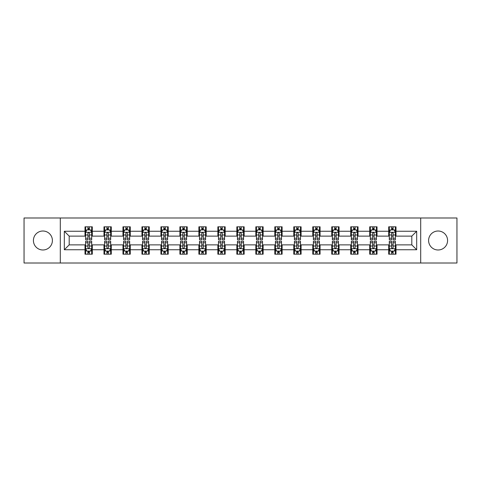 <?xml version="1.0" encoding="UTF-8"?>
<svg xmlns="http://www.w3.org/2000/svg" width="481" height="481" viewBox="0 0 481 481"><rect width="100%" height="100%" fill="white"/><g stroke="black" fill="none" stroke-linecap="round" stroke-linejoin="round"><path stroke-width="0.72" d="M438.089 231.012A9.488 9.488 0 0 0 428.601 240.5A9.488 9.488 0 0 0 438.089 249.988A9.488 9.488 0 0 0 447.583 240.5A9.488 9.488 0 0 0 438.089 231.012M42.911 231.012A9.488 9.488 0 0 0 33.417 240.5A9.488 9.488 0 0 0 42.911 249.988A9.488 9.488 0 0 0 52.399 240.5A9.488 9.488 0 0 0 42.911 231.012M420.695 263.011L456.95 263.011L456.95 217.989L420.695 217.989L420.695 263.011L60.305 263.011L60.305 217.989L24.05 217.989L24.05 263.011L60.305 263.011M420.695 217.989L60.305 217.989M395.995 231.253L395.995 226.81L388.696 226.81L388.696 231.253L377.014 231.253L377.014 226.81L369.715 226.81L369.715 231.253L358.032 231.253L358.032 226.81L350.733 226.81L350.733 231.253L339.051 231.253L339.051 226.81L331.752 226.81L331.752 231.253L320.069 231.253L320.069 226.81L312.77 226.81L312.77 231.253L301.094 231.253L301.094 226.81L293.789 226.81L293.789 231.253L282.113 231.253L282.113 226.81L274.813 226.81L274.813 231.253L263.131 231.253L263.131 226.81L255.832 226.81L255.832 231.253L244.15 231.253L244.15 226.81L236.85 226.81L236.85 231.253L225.168 231.253L225.168 226.81L217.869 226.81L217.869 231.253L206.187 231.253L206.187 226.81L198.887 226.81L198.887 231.253L187.211 231.253L187.211 226.81L179.906 226.81L179.906 231.253L168.23 231.253L168.23 226.81L160.931 226.81L160.931 231.253L149.248 231.253L149.248 226.81L141.949 226.81L141.949 231.253L130.267 231.253L130.267 226.81L122.968 226.81L122.968 231.253L111.285 231.253L111.285 226.81L103.986 226.81L103.986 231.253L92.304 231.253L92.304 226.81L85.005 226.81L85.005 231.253L64.322 231.253L64.322 249.747L69.192 244.877L85.005 244.877L85.005 254.19L92.304 254.19L92.304 244.877L103.986 244.877L103.986 254.19L111.285 254.19L111.285 244.877L122.968 244.877L122.968 254.19L130.267 254.19L130.267 244.877L141.949 244.877L141.949 254.19L149.248 254.19L149.248 244.877L160.931 244.877L160.931 254.19L168.23 254.19L168.23 244.877L179.906 244.877L179.906 254.19L187.211 254.19L187.211 244.877L198.887 244.877L198.887 254.19L206.187 254.19L206.187 244.877L217.869 244.877L217.869 254.19L225.168 254.19L225.168 244.877L236.85 244.877L236.85 254.19L244.15 254.19L244.15 244.877L255.832 244.877L255.832 254.19L263.131 254.19L263.131 244.877L274.813 244.877L274.813 254.19L282.113 254.19L282.113 244.877L293.789 244.877L293.789 254.19L301.094 254.19L301.094 244.877L312.77 244.877L312.77 254.19L320.069 254.19L320.069 244.877L331.752 244.877L331.752 254.19L339.051 254.19L339.051 244.877L350.733 244.877L350.733 254.19L358.032 254.19L358.032 244.877L369.715 244.877L369.715 254.19L377.014 254.19L377.014 244.877L388.696 244.877L388.696 254.19L395.995 254.19L395.995 244.877L411.808 244.877L411.808 236.123L395.995 236.123L395.995 231.253L416.678 231.253L416.678 249.747L395.995 249.747M388.696 249.747L377.014 249.747M369.715 249.747L358.032 249.747M350.733 249.747L339.051 249.747M331.752 249.747L320.069 249.747M312.77 249.747L301.094 249.747M293.789 249.747L282.113 249.747M274.813 249.747L263.131 249.747M255.832 249.747L244.15 249.747M236.85 249.747L225.168 249.747M217.869 249.747L206.187 249.747M198.887 249.747L187.211 249.747M179.906 249.747L168.23 249.747M160.931 249.747L149.248 249.747M141.949 249.747L130.267 249.747M122.968 249.747L111.285 249.747M103.986 249.747L92.304 249.747M85.005 249.747L64.322 249.747M388.696 231.253L388.696 236.123L377.014 236.123L377.014 231.253M369.715 231.253L369.715 236.123L358.032 236.123L358.032 231.253M350.733 231.253L350.733 236.123L339.051 236.123L339.051 231.253M331.752 231.253L331.752 236.123L320.069 236.123L320.069 231.253M312.77 231.253L312.77 236.123L301.094 236.123L301.094 231.253M293.789 231.253L293.789 236.123L282.113 236.123L282.113 231.253M274.813 231.253L274.813 236.123L263.131 236.123L263.131 231.253M255.832 231.253L255.832 236.123L244.15 236.123L244.15 231.253M236.85 231.253L236.85 236.123L225.168 236.123L225.168 231.253M217.869 231.253L217.869 236.123L206.187 236.123L206.187 231.253M198.887 231.253L198.887 236.123L187.211 236.123L187.211 231.253M179.906 231.253L179.906 236.123L168.23 236.123L168.23 231.253M160.931 231.253L160.931 236.123L149.248 236.123L149.248 231.253M141.949 231.253L141.949 236.123L130.267 236.123L130.267 231.253M122.968 231.253L122.968 236.123L111.285 236.123L111.285 231.253M103.986 231.253L103.986 236.123L92.304 236.123L92.304 231.253M85.005 231.253L85.005 236.123L69.192 236.123L64.322 231.253M69.192 236.123L69.192 244.877M416.678 249.747L411.808 244.877M411.808 236.123L416.678 231.253M85.005 229.852L85.612 229.852M87.927 229.852L89.388 229.852M91.697 229.852L92.304 229.852M85.005 235.997L85.612 235.997M87.927 235.997L89.388 235.997M91.697 235.997L92.304 235.997M85.005 245.003L85.612 245.003M87.927 245.003L89.388 245.003M91.697 245.003L92.304 245.003M85.005 251.148L85.612 251.148M87.927 251.148L89.388 251.148M91.697 251.148L92.304 251.148M103.986 245.003L104.593 245.003M106.908 245.003L108.369 245.003M110.678 245.003L111.285 245.003M103.986 251.148L104.593 251.148M106.908 251.148L108.369 251.148M110.678 251.148L111.285 251.148M103.986 229.852L104.593 229.852M106.908 229.852L108.369 229.852M110.678 229.852L111.285 229.852M103.986 235.997L104.593 235.997M106.908 235.997L108.369 235.997M110.678 235.997L111.285 235.997M122.968 245.003L123.575 245.003M125.89 245.003L127.345 245.003M129.66 245.003L130.267 245.003M122.968 251.148L123.575 251.148M125.89 251.148L127.345 251.148M129.66 251.148L130.267 251.148M122.968 229.852L123.575 229.852M125.89 229.852L127.345 229.852M129.66 229.852L130.267 229.852M122.968 235.997L123.575 235.997M125.89 235.997L127.345 235.997M129.66 235.997L130.267 235.997M141.949 245.003L142.556 245.003M144.865 245.003L146.326 245.003M148.641 245.003L149.248 245.003M141.949 251.148L142.556 251.148M144.865 251.148L146.326 251.148M148.641 251.148L149.248 251.148M141.949 229.852L142.556 229.852M144.865 229.852L146.326 229.852M148.641 229.852L149.248 229.852M141.949 235.997L142.556 235.997M144.865 235.997L146.326 235.997M148.641 235.997L149.248 235.997M160.931 245.003L161.538 245.003M163.847 245.003L165.308 245.003M167.622 245.003L168.23 245.003M160.931 251.148L161.538 251.148M163.847 251.148L165.308 251.148M167.622 251.148L168.23 251.148M160.931 229.852L161.538 229.852M163.847 229.852L165.308 229.852M167.622 229.852L168.23 229.852M160.931 235.997L161.538 235.997M163.847 235.997L165.308 235.997M167.622 235.997L168.23 235.997M179.906 245.003L180.519 245.003M182.828 245.003L184.289 245.003M186.598 245.003L187.211 245.003M179.906 251.148L180.519 251.148M182.828 251.148L184.289 251.148M186.598 251.148L187.211 251.148M179.906 229.852L180.519 229.852M182.828 229.852L184.289 229.852M186.598 229.852L187.211 229.852M179.906 235.997L180.519 235.997M182.828 235.997L184.289 235.997M186.598 235.997L187.211 235.997M198.887 245.003L199.495 245.003M201.81 245.003L203.271 245.003M205.579 245.003L206.187 245.003M198.887 251.148L199.495 251.148M201.81 251.148L203.271 251.148M205.579 251.148L206.187 251.148M198.887 229.852L199.495 229.852M201.81 229.852L203.271 229.852M205.579 229.852L206.187 229.852M198.887 235.997L199.495 235.997M201.81 235.997L203.271 235.997M205.579 235.997L206.187 235.997M217.869 245.003L218.476 245.003M220.791 245.003L222.252 245.003M224.561 245.003L225.168 245.003M217.869 251.148L218.476 251.148M220.791 251.148L222.252 251.148M224.561 251.148L225.168 251.148M217.869 229.852L218.476 229.852M220.791 229.852L222.252 229.852M224.561 229.852L225.168 229.852M217.869 235.997L218.476 235.997M220.791 235.997L222.252 235.997M224.561 235.997L225.168 235.997M236.85 245.003L237.458 245.003M239.772 245.003L241.228 245.003M243.542 245.003L244.15 245.003M236.85 251.148L237.458 251.148M239.772 251.148L241.228 251.148M243.542 251.148L244.15 251.148M236.85 229.852L237.458 229.852M239.772 229.852L241.228 229.852M243.542 229.852L244.15 229.852M236.85 235.997L237.458 235.997M239.772 235.997L241.228 235.997M243.542 235.997L244.15 235.997M255.832 245.003L256.439 245.003M258.748 245.003L260.209 245.003M262.524 245.003L263.131 245.003M255.832 251.148L256.439 251.148M258.748 251.148L260.209 251.148M262.524 251.148L263.131 251.148M255.832 229.852L256.439 229.852M258.748 229.852L260.209 229.852M262.524 229.852L263.131 229.852M255.832 235.997L256.439 235.997M258.748 235.997L260.209 235.997M262.524 235.997L263.131 235.997M274.813 245.003L275.421 245.003M277.729 245.003L279.19 245.003M281.505 245.003L282.113 245.003M274.813 251.148L275.421 251.148M277.729 251.148L279.19 251.148M281.505 251.148L282.113 251.148M274.813 229.852L275.421 229.852M277.729 229.852L279.19 229.852M281.505 229.852L282.113 229.852M274.813 235.997L275.421 235.997M277.729 235.997L279.19 235.997M281.505 235.997L282.113 235.997M293.789 245.003L294.402 245.003M296.711 245.003L298.172 245.003M300.481 245.003L301.094 245.003M293.789 251.148L294.402 251.148M296.711 251.148L298.172 251.148M300.481 251.148L301.094 251.148M293.789 229.852L294.402 229.852M296.711 229.852L298.172 229.852M300.481 229.852L301.094 229.852M293.789 235.997L294.402 235.997M296.711 235.997L298.172 235.997M300.481 235.997L301.094 235.997M312.77 245.003L313.378 245.003M315.692 245.003L317.153 245.003M319.462 245.003L320.069 245.003M312.77 251.148L313.378 251.148M315.692 251.148L317.153 251.148M319.462 251.148L320.069 251.148M312.77 229.852L313.378 229.852M315.692 229.852L317.153 229.852M319.462 229.852L320.069 229.852M312.77 235.997L313.378 235.997M315.692 235.997L317.153 235.997M319.462 235.997L320.069 235.997M331.752 245.003L332.359 245.003M334.674 245.003L336.135 245.003M338.444 245.003L339.051 245.003M331.752 251.148L332.359 251.148M334.674 251.148L336.135 251.148M338.444 251.148L339.051 251.148M331.752 229.852L332.359 229.852M334.674 229.852L336.135 229.852M338.444 229.852L339.051 229.852M331.752 235.997L332.359 235.997M334.674 235.997L336.135 235.997M338.444 235.997L339.051 235.997M350.733 245.003L351.34 245.003M353.655 245.003L355.11 245.003M357.425 245.003L358.032 245.003M350.733 251.148L351.34 251.148M353.655 251.148L355.11 251.148M357.425 251.148L358.032 251.148M350.733 229.852L351.34 229.852M353.655 229.852L355.11 229.852M357.425 229.852L358.032 229.852M350.733 235.997L351.34 235.997M353.655 235.997L355.11 235.997M357.425 235.997L358.032 235.997M369.715 245.003L370.322 245.003M372.631 245.003L374.092 245.003M376.407 245.003L377.014 245.003M369.715 251.148L370.322 251.148M372.631 251.148L374.092 251.148M376.407 251.148L377.014 251.148M369.715 229.852L370.322 229.852M372.631 229.852L374.092 229.852M376.407 229.852L377.014 229.852M369.715 235.997L370.322 235.997M372.631 235.997L374.092 235.997M376.407 235.997L377.014 235.997M388.696 245.003L389.303 245.003M391.612 245.003L393.073 245.003M395.388 245.003L395.995 245.003M388.696 251.148L389.303 251.148M391.612 251.148L393.073 251.148M395.388 251.148L395.995 251.148M388.696 229.852L389.303 229.852M391.612 229.852L393.073 229.852M395.388 229.852L395.995 229.852M388.696 235.997L389.303 235.997M391.612 235.997L393.073 235.997M395.388 235.997L395.995 235.997M89.388 228.397L87.927 228.397M91.697 238.245L89.388 238.245L89.388 239.772L91.697 239.772L91.697 232.347L90.482 229.912L86.833 229.912L85.612 232.347L85.612 239.772L87.927 239.772L87.927 238.245L85.612 238.245M85.612 232.347L85.612 226.81M91.697 232.347L91.697 226.81M87.927 229.912L87.927 226.81M89.388 226.81L89.388 229.912M89.388 238.245L89.388 233.261C88.901 232.323 88.414 232.323 87.927 233.261L87.927 238.245M87.927 252.603L89.388 252.603M85.612 242.755L87.927 242.755L87.927 241.228L85.612 241.228L85.612 248.653L86.833 251.088L90.482 251.088L91.697 248.653L91.697 241.228L89.388 241.228L89.388 242.755L91.697 242.755M91.697 248.653L91.697 254.19M85.612 248.653L85.612 254.19M89.388 251.088L89.388 254.19M87.927 254.19L87.927 251.088M87.927 242.755L87.927 247.739C88.414 248.677 88.901 248.677 89.388 247.739L89.388 242.755M108.369 228.397L106.908 228.397M110.678 238.245L108.369 238.245L108.369 239.772L110.678 239.772L110.678 232.347L109.464 229.912L105.814 229.912L104.593 232.347L104.593 239.772L106.908 239.772L106.908 238.245L104.593 238.245M104.593 232.347L104.593 226.81M110.678 232.347L110.678 226.81M106.908 229.912L106.908 226.81M108.369 226.81L108.369 229.912M108.369 238.245L108.369 233.261C107.882 232.323 107.395 232.323 106.908 233.261L106.908 238.245M127.345 228.397L125.89 228.397M129.66 238.245L127.345 238.245L127.345 239.772L129.66 239.772L129.66 232.347L128.445 229.912L124.789 229.912L123.575 232.347L123.575 239.772L125.89 239.772L125.89 238.245L123.575 238.245M123.575 232.347L123.575 226.81M129.66 232.347L129.66 226.81M125.89 229.912L125.89 226.81M127.345 226.81L127.345 229.912M127.345 238.245L127.345 233.261C126.864 232.323 126.377 232.323 125.89 233.261L125.89 238.245M106.908 252.603L108.369 252.603M104.593 242.755L106.908 242.755L106.908 241.228L104.593 241.228L104.593 248.653L105.814 251.088L109.464 251.088L110.678 248.653L110.678 241.228L108.369 241.228L108.369 242.755L110.678 242.755M110.678 248.653L110.678 254.19M104.593 248.653L104.593 254.19M108.369 251.088L108.369 254.19M106.908 254.19L106.908 251.088M106.908 242.755L106.908 247.739C107.395 248.677 107.882 248.677 108.369 247.739L108.369 242.755M125.89 252.603L127.345 252.603M123.575 242.755L125.89 242.755L125.89 241.228L123.575 241.228L123.575 248.653L124.789 251.088L128.445 251.088L129.66 248.653L129.66 241.228L127.345 241.228L127.345 242.755L129.66 242.755M129.66 248.653L129.66 254.19M123.575 248.653L123.575 254.19M127.345 251.088L127.345 254.19M125.89 254.19L125.89 251.088M125.89 242.755L125.89 247.739C126.371 248.677 126.858 248.677 127.345 247.739L127.345 242.755M146.326 228.397L144.865 228.397M148.641 238.245L146.326 238.245L146.326 239.772L148.641 239.772L148.641 232.347L147.42 229.912L143.771 229.912L142.556 232.347L142.556 239.772L144.865 239.772L144.865 238.245L142.556 238.245M142.556 232.347L142.556 226.81M148.641 232.347L148.641 226.81M144.865 229.912L144.865 226.81M146.326 226.81L146.326 229.912M146.326 238.245L146.326 233.261C145.839 232.323 145.352 232.323 144.865 233.261L144.865 238.245M165.308 228.397L163.847 228.397M167.622 238.245L165.308 238.245L165.308 239.772L167.622 239.772L167.622 232.347L166.402 229.912L162.752 229.912L161.538 232.347L161.538 239.772L163.847 239.772L163.847 238.245L161.538 238.245M161.538 232.347L161.538 226.81M167.622 232.347L167.622 226.81M163.847 229.912L163.847 226.81M165.308 226.81L165.308 229.912M165.308 238.245L165.308 233.261C164.821 232.323 164.334 232.323 163.847 233.261L163.847 238.245M184.289 228.397L182.828 228.397M186.598 238.245L184.289 238.245L184.289 239.772L186.598 239.772L186.598 232.347L185.383 229.912L181.734 229.912L180.519 232.347L180.519 239.772L182.828 239.772L182.828 238.245L180.519 238.245M180.519 232.347L180.519 226.81M186.598 232.347L186.598 226.81M182.828 229.912L182.828 226.81M184.289 226.81L184.289 229.912M184.289 238.245L184.289 233.261C183.802 232.323 183.315 232.323 182.828 233.261L182.828 238.245M144.865 252.603L146.326 252.603M142.556 242.755L144.865 242.755L144.865 241.228L142.556 241.228L142.556 248.653L143.771 251.088L147.42 251.088L148.641 248.653L148.641 241.228L146.326 241.228L146.326 242.755L148.641 242.755M148.641 248.653L148.641 254.19M142.556 248.653L142.556 254.19M146.326 251.088L146.326 254.19M144.865 254.19L144.865 251.088M144.865 242.755L144.865 247.739C145.352 248.677 145.839 248.677 146.326 247.739L146.326 242.755M163.847 252.603L165.308 252.603M161.538 242.755L163.847 242.755L163.847 241.228L161.538 241.228L161.538 248.653L162.752 251.088L166.402 251.088L167.622 248.653L167.622 241.228L165.308 241.228L165.308 242.755L167.622 242.755M167.622 248.653L167.622 254.19M161.538 248.653L161.538 254.19M165.308 251.088L165.308 254.19M163.847 254.19L163.847 251.088M163.847 242.755L163.847 247.739C164.334 248.677 164.821 248.677 165.308 247.739L165.308 242.755M182.828 252.603L184.289 252.603M180.519 242.755L182.828 242.755L182.828 241.228L180.519 241.228L180.519 248.653L181.734 251.088L185.383 251.088L186.598 248.653L186.598 241.228L184.289 241.228L184.289 242.755L186.598 242.755M186.598 248.653L186.598 254.19M180.519 248.653L180.519 254.19M184.289 251.088L184.289 254.19M182.828 254.19L182.828 251.088M182.828 242.755L182.828 247.739C183.315 248.677 183.802 248.677 184.289 247.739L184.289 242.755M201.81 252.603L203.271 252.603M199.495 242.755L201.81 242.755L201.81 241.228L199.495 241.228L199.495 248.653L200.715 251.088L204.365 251.088L205.579 248.653L205.579 241.228L203.271 241.228L203.271 242.755L205.579 242.755M205.579 248.653L205.579 254.19M199.495 248.653L199.495 254.19M203.271 251.088L203.271 254.19M201.81 254.19L201.81 251.088M201.81 242.755L201.81 247.739C202.297 248.677 202.784 248.677 203.271 247.739L203.271 242.755M220.791 252.603L222.252 252.603M218.476 242.755L220.791 242.755L220.791 241.228L218.476 241.228L218.476 248.653L219.697 251.088L223.346 251.088L224.561 248.653L224.561 241.228L222.252 241.228L222.252 242.755L224.561 242.755M224.561 248.653L224.561 254.19M218.476 248.653L218.476 254.19M222.252 251.088L222.252 254.19M220.791 254.19L220.791 251.088M220.791 242.755L220.791 247.739C221.278 248.677 221.765 248.677 222.252 247.739L222.252 242.755M239.772 252.603L241.228 252.603M237.458 242.755L239.772 242.755L239.772 241.228L237.458 241.228L237.458 248.653L238.672 251.088L242.328 251.088L243.542 248.653L243.542 241.228L241.228 241.228L241.228 242.755L243.542 242.755M243.542 248.653L243.542 254.19M237.458 248.653L237.458 254.19M241.228 251.088L241.228 254.19M239.772 254.19L239.772 251.088M239.772 242.755L239.772 247.739C240.253 248.677 240.74 248.677 241.228 247.739L241.228 242.755M258.748 252.603L260.209 252.603M256.439 242.755L258.748 242.755L258.748 241.228L256.439 241.228L256.439 248.653L257.654 251.088L261.303 251.088L262.524 248.653L262.524 241.228L260.209 241.228L260.209 242.755L262.524 242.755M262.524 248.653L262.524 254.19M256.439 248.653L256.439 254.19M260.209 251.088L260.209 254.19M258.748 254.19L258.748 251.088M258.748 242.755L258.748 247.739C259.235 248.677 259.722 248.677 260.209 247.739L260.209 242.755M277.729 252.603L279.19 252.603M275.421 242.755L277.729 242.755L277.729 241.228L275.421 241.228L275.421 248.653L276.635 251.088L280.285 251.088L281.505 248.653L281.505 241.228L279.19 241.228L279.19 242.755L281.505 242.755M281.505 248.653L281.505 254.19M275.421 248.653L275.421 254.19M279.19 251.088L279.19 254.19M277.729 254.19L277.729 251.088M277.729 242.755L277.729 247.739C278.216 248.677 278.703 248.677 279.19 247.739L279.19 242.755M296.711 252.603L298.172 252.603M294.402 242.755L296.711 242.755L296.711 241.228L294.402 241.228L294.402 248.653L295.617 251.088L299.266 251.088L300.481 248.653L300.481 241.228L298.172 241.228L298.172 242.755L300.481 242.755M300.481 248.653L300.481 254.19M294.402 248.653L294.402 254.19M298.172 251.088L298.172 254.19M296.711 254.19L296.711 251.088M296.711 242.755L296.711 247.739C297.198 248.677 297.685 248.677 298.172 247.739L298.172 242.755M315.692 252.603L317.153 252.603M313.378 242.755L315.692 242.755L315.692 241.228L313.378 241.228L313.378 248.653L314.598 251.088L318.248 251.088L319.462 248.653L319.462 241.228L317.153 241.228L317.153 242.755L319.462 242.755M319.462 248.653L319.462 254.19M313.378 248.653L313.378 254.19M317.153 251.088L317.153 254.19M315.692 254.19L315.692 251.088M315.692 242.755L315.692 247.739C316.179 248.677 316.666 248.677 317.153 247.739L317.153 242.755M334.674 252.603L336.135 252.603M332.359 242.755L334.674 242.755L334.674 241.228L332.359 241.228L332.359 248.653L333.58 251.088L337.229 251.088L338.444 248.653L338.444 241.228L336.135 241.228L336.135 242.755L338.444 242.755M338.444 248.653L338.444 254.19M332.359 248.653L332.359 254.19M336.135 251.088L336.135 254.19M334.674 254.19L334.674 251.088M334.674 242.755L334.674 247.739C335.161 248.677 335.648 248.677 336.135 247.739L336.135 242.755M353.655 252.603L355.11 252.603M351.34 242.755L353.655 242.755L353.655 241.228L351.34 241.228L351.34 248.653L352.555 251.088L356.211 251.088L357.425 248.653L357.425 241.228L355.11 241.228L355.11 242.755L357.425 242.755M357.425 248.653L357.425 254.19M351.34 248.653L351.34 254.19M355.11 251.088L355.11 254.19M353.655 254.19L353.655 251.088M353.655 242.755L353.655 247.739C354.136 248.677 354.623 248.677 355.11 247.739L355.11 242.755M203.271 228.397L201.81 228.397M205.579 238.245L203.271 238.245L203.271 239.772L205.579 239.772L205.579 232.347L204.365 229.912L200.715 229.912L199.495 232.347L199.495 239.772L201.81 239.772L201.81 238.245L199.495 238.245M199.495 232.347L199.495 226.81M205.579 232.347L205.579 226.81M201.81 229.912L201.81 226.81M203.271 226.81L203.271 229.912M203.271 238.245L203.271 233.261C202.784 232.323 202.297 232.323 201.81 233.261L201.81 238.245M222.252 228.397L220.791 228.397M224.561 238.245L222.252 238.245L222.252 239.772L224.561 239.772L224.561 232.347L223.346 229.912L219.697 229.912L218.476 232.347L218.476 239.772L220.791 239.772L220.791 238.245L218.476 238.245M218.476 232.347L218.476 226.81M224.561 232.347L224.561 226.81M220.791 229.912L220.791 226.81M222.252 226.81L222.252 229.912M222.252 238.245L222.252 233.261C221.765 232.323 221.278 232.323 220.791 233.261L220.791 238.245M241.228 228.397L239.772 228.397M243.542 238.245L241.228 238.245L241.228 239.772L243.542 239.772L243.542 232.347L242.328 229.912L238.672 229.912L237.458 232.347L237.458 239.772L239.772 239.772L239.772 238.245L237.458 238.245M237.458 232.347L237.458 226.81M243.542 232.347L243.542 226.81M239.772 229.912L239.772 226.81M241.228 226.81L241.228 229.912M241.228 238.245L241.228 233.261C240.747 232.323 240.26 232.323 239.772 233.261L239.772 238.245M260.209 228.397L258.748 228.397M262.524 238.245L260.209 238.245L260.209 239.772L262.524 239.772L262.524 232.347L261.303 229.912L257.654 229.912L256.439 232.347L256.439 239.772L258.748 239.772L258.748 238.245L256.439 238.245M256.439 232.347L256.439 226.81M262.524 232.347L262.524 226.81M258.748 229.912L258.748 226.81M260.209 226.81L260.209 229.912M260.209 238.245L260.209 233.261C259.722 232.323 259.235 232.323 258.748 233.261L258.748 238.245M279.19 228.397L277.729 228.397M281.505 238.245L279.19 238.245L279.19 239.772L281.505 239.772L281.505 232.347L280.285 229.912L276.635 229.912L275.421 232.347L275.421 239.772L277.729 239.772L277.729 238.245L275.421 238.245M275.421 232.347L275.421 226.81M281.505 232.347L281.505 226.81M277.729 229.912L277.729 226.81M279.19 226.81L279.19 229.912M279.19 238.245L279.19 233.261C278.703 232.323 278.216 232.323 277.729 233.261L277.729 238.245M298.172 228.397L296.711 228.397M300.481 238.245L298.172 238.245L298.172 239.772L300.481 239.772L300.481 232.347L299.266 229.912L295.617 229.912L294.402 232.347L294.402 239.772L296.711 239.772L296.711 238.245L294.402 238.245M294.402 232.347L294.402 226.81M300.481 232.347L300.481 226.81M296.711 229.912L296.711 226.81M298.172 226.81L298.172 229.912M298.172 238.245L298.172 233.261C297.685 232.323 297.198 232.323 296.711 233.261L296.711 238.245M317.153 228.397L315.692 228.397M319.462 238.245L317.153 238.245L317.153 239.772L319.462 239.772L319.462 232.347L318.248 229.912L314.598 229.912L313.378 232.347L313.378 239.772L315.692 239.772L315.692 238.245L313.378 238.245M313.378 232.347L313.378 226.81M319.462 232.347L319.462 226.81M315.692 229.912L315.692 226.81M317.153 226.81L317.153 229.912M317.153 238.245L317.153 233.261C316.666 232.323 316.179 232.323 315.692 233.261L315.692 238.245M336.135 228.397L334.674 228.397M338.444 238.245L336.135 238.245L336.135 239.772L338.444 239.772L338.444 232.347L337.229 229.912L333.58 229.912L332.359 232.347L332.359 239.772L334.674 239.772L334.674 238.245L332.359 238.245M332.359 232.347L332.359 226.81M338.444 232.347L338.444 226.81M334.674 229.912L334.674 226.81M336.135 226.81L336.135 229.912M336.135 238.245L336.135 233.261C335.648 232.323 335.161 232.323 334.674 233.261L334.674 238.245M355.11 228.397L353.655 228.397M357.425 238.245L355.11 238.245L355.11 239.772L357.425 239.772L357.425 232.347L356.211 229.912L352.555 229.912L351.34 232.347L351.34 239.772L353.655 239.772L353.655 238.245L351.34 238.245M351.34 232.347L351.34 226.81M357.425 232.347L357.425 226.81M353.655 229.912L353.655 226.81M355.11 226.81L355.11 229.912M355.11 238.245L355.11 233.261C354.629 232.323 354.142 232.323 353.655 233.261L353.655 238.245M374.092 228.397L372.631 228.397M376.407 238.245L374.092 238.245L374.092 239.772L376.407 239.772L376.407 232.347L375.186 229.912L371.536 229.912L370.322 232.347L370.322 239.772L372.631 239.772L372.631 238.245L370.322 238.245M370.322 232.347L370.322 226.81M376.407 232.347L376.407 226.81M372.631 229.912L372.631 226.81M374.092 226.81L374.092 229.912M374.092 238.245L374.092 233.261C373.605 232.323 373.118 232.323 372.631 233.261L372.631 238.245M372.631 252.603L374.092 252.603M370.322 242.755L372.631 242.755L372.631 241.228L370.322 241.228L370.322 248.653L371.536 251.088L375.186 251.088L376.407 248.653L376.407 241.228L374.092 241.228L374.092 242.755L376.407 242.755M376.407 248.653L376.407 254.19M370.322 248.653L370.322 254.19M374.092 251.088L374.092 254.19M372.631 254.19L372.631 251.088M372.631 242.755L372.631 247.739C373.118 248.677 373.605 248.677 374.092 247.739L374.092 242.755M393.073 228.397L391.612 228.397M395.388 238.245L393.073 238.245L393.073 239.772L395.388 239.772L395.388 232.347L394.167 229.912L390.518 229.912L389.303 232.347L389.303 239.772L391.612 239.772L391.612 238.245L389.303 238.245M389.303 232.347L389.303 226.81M395.388 232.347L395.388 226.81M391.612 229.912L391.612 226.81M393.073 226.81L393.073 229.912M393.073 238.245L393.073 233.261C392.586 232.323 392.099 232.323 391.612 233.261L391.612 238.245M391.612 252.603L393.073 252.603M389.303 242.755L391.612 242.755L391.612 241.228L389.303 241.228L389.303 248.653L390.518 251.088L394.167 251.088L395.388 248.653L395.388 241.228L393.073 241.228L393.073 242.755L395.388 242.755M395.388 248.653L395.388 254.19M389.303 248.653L389.303 254.19M393.073 251.088L393.073 254.19M391.612 254.19L391.612 251.088M391.612 242.755L391.612 247.739C392.099 248.677 392.586 248.677 393.073 247.739L393.073 242.755M91.667 232.287L85.648 232.287M85.612 230.062L86.76 230.062M90.554 230.062L91.697 230.062M87.927 234.981L85.612 234.981M91.697 234.981L89.388 234.981M89.388 229.166L87.927 229.166M85.648 248.713L91.667 248.713M91.697 250.938L90.554 250.938M86.76 250.938L85.612 250.938M89.388 246.019L91.697 246.019M85.612 246.019L87.927 246.019M87.927 251.834L89.388 251.834M110.648 232.287L104.624 232.287M104.593 230.062L105.742 230.062M109.536 230.062L110.678 230.062M106.908 234.981L104.593 234.981M110.678 234.981L108.369 234.981M108.369 229.166L106.908 229.166M129.629 232.287L123.605 232.287M123.575 230.062L124.717 230.062M128.517 230.062L129.66 230.062M125.89 234.981L123.575 234.981M129.66 234.981L127.345 234.981M127.345 229.166L125.89 229.166M104.624 248.713L110.648 248.713M110.678 250.938L109.536 250.938M105.742 250.938L104.593 250.938M108.369 246.019L110.678 246.019M104.593 246.019L106.908 246.019M106.908 251.834L108.369 251.834M123.605 248.713L129.629 248.713M129.66 250.938L128.517 250.938M124.717 250.938L123.575 250.938M127.345 246.019L129.66 246.019M123.575 246.019L125.89 246.019M125.89 251.834L127.345 251.834M148.611 232.287L142.586 232.287M142.556 230.062L143.699 230.062M147.499 230.062L148.641 230.062M144.865 234.981L142.556 234.981M148.641 234.981L146.326 234.981M146.326 229.166L144.865 229.166M167.592 232.287L161.568 232.287M161.538 230.062L162.68 230.062M166.474 230.062L167.622 230.062M163.847 234.981L161.538 234.981M167.622 234.981L165.308 234.981M165.308 229.166L163.847 229.166M186.568 232.287L180.549 232.287M180.519 230.062L181.662 230.062M185.456 230.062L186.598 230.062M182.828 234.981L180.519 234.981M186.598 234.981L184.289 234.981M184.289 229.166L182.828 229.166M142.586 248.713L148.611 248.713M148.641 250.938L147.499 250.938M143.699 250.938L142.556 250.938M146.326 246.019L148.641 246.019M142.556 246.019L144.865 246.019M144.865 251.834L146.326 251.834M161.568 248.713L167.592 248.713M167.622 250.938L166.474 250.938M162.68 250.938L161.538 250.938M165.308 246.019L167.622 246.019M161.538 246.019L163.847 246.019M163.847 251.834L165.308 251.834M180.549 248.713L186.568 248.713M186.598 250.938L185.456 250.938M181.662 250.938L180.519 250.938M184.289 246.019L186.598 246.019M180.519 246.019L182.828 246.019M182.828 251.834L184.289 251.834M199.525 248.713L205.549 248.713M205.579 250.938L204.437 250.938M200.643 250.938L199.495 250.938M203.271 246.019L205.579 246.019M199.495 246.019L201.81 246.019M201.81 251.834L203.271 251.834M218.506 248.713L224.531 248.713M224.561 250.938L223.418 250.938M219.619 250.938L218.476 250.938M222.252 246.019L224.561 246.019M218.476 246.019L220.791 246.019M220.791 251.834L222.252 251.834M237.488 248.713L243.512 248.713M243.542 250.938L242.4 250.938M238.6 250.938L237.458 250.938M241.228 246.019L243.542 246.019M237.458 246.019L239.772 246.019M239.772 251.834L241.228 251.834M256.469 248.713L262.494 248.713M262.524 250.938L261.381 250.938M257.582 250.938L256.439 250.938M260.209 246.019L262.524 246.019M256.439 246.019L258.748 246.019M258.748 251.834L260.209 251.834M275.451 248.713L281.475 248.713M281.505 250.938L280.357 250.938M276.563 250.938L275.421 250.938M279.19 246.019L281.505 246.019M275.421 246.019L277.729 246.019M277.729 251.834L279.19 251.834M294.432 248.713L300.451 248.713M300.481 250.938L299.338 250.938M295.544 250.938L294.402 250.938M298.172 246.019L300.481 246.019M294.402 246.019L296.711 246.019M296.711 251.834L298.172 251.834M313.408 248.713L319.432 248.713M319.462 250.938L318.32 250.938M314.526 250.938L313.378 250.938M317.153 246.019L319.462 246.019M313.378 246.019L315.692 246.019M315.692 251.834L317.153 251.834M332.389 248.713L338.414 248.713M338.444 250.938L337.301 250.938M333.501 250.938L332.359 250.938M336.135 246.019L338.444 246.019M332.359 246.019L334.674 246.019M334.674 251.834L336.135 251.834M351.37 248.713L357.395 248.713M357.425 250.938L356.283 250.938M352.483 250.938L351.34 250.938M355.11 246.019L357.425 246.019M351.34 246.019L353.655 246.019M353.655 251.834L355.11 251.834M205.549 232.287L199.525 232.287M199.495 230.062L200.643 230.062M204.437 230.062L205.579 230.062M201.81 234.981L199.495 234.981M205.579 234.981L203.271 234.981M203.271 229.166L201.81 229.166M224.531 232.287L218.506 232.287M218.476 230.062L219.619 230.062M223.418 230.062L224.561 230.062M220.791 234.981L218.476 234.981M224.561 234.981L222.252 234.981M222.252 229.166L220.791 229.166M243.512 232.287L237.488 232.287M237.458 230.062L238.6 230.062M242.4 230.062L243.542 230.062M239.772 234.981L237.458 234.981M243.542 234.981L241.228 234.981M241.228 229.166L239.772 229.166M262.494 232.287L256.469 232.287M256.439 230.062L257.582 230.062M261.381 230.062L262.524 230.062M258.748 234.981L256.439 234.981M262.524 234.981L260.209 234.981M260.209 229.166L258.748 229.166M281.475 232.287L275.451 232.287M275.421 230.062L276.563 230.062M280.357 230.062L281.505 230.062M277.729 234.981L275.421 234.981M281.505 234.981L279.19 234.981M279.19 229.166L277.729 229.166M300.451 232.287L294.432 232.287M294.402 230.062L295.544 230.062M299.338 230.062L300.481 230.062M296.711 234.981L294.402 234.981M300.481 234.981L298.172 234.981M298.172 229.166L296.711 229.166M319.432 232.287L313.408 232.287M313.378 230.062L314.526 230.062M318.32 230.062L319.462 230.062M315.692 234.981L313.378 234.981M319.462 234.981L317.153 234.981M317.153 229.166L315.692 229.166M338.414 232.287L332.389 232.287M332.359 230.062L333.501 230.062M337.301 230.062L338.444 230.062M334.674 234.981L332.359 234.981M338.444 234.981L336.135 234.981M336.135 229.166L334.674 229.166M357.395 232.287L351.37 232.287M351.34 230.062L352.483 230.062M356.283 230.062L357.425 230.062M353.655 234.981L351.34 234.981M357.425 234.981L355.11 234.981M355.11 229.166L353.655 229.166M376.376 232.287L370.352 232.287M370.322 230.062L371.464 230.062M375.258 230.062L376.407 230.062M372.631 234.981L370.322 234.981M376.407 234.981L374.092 234.981M374.092 229.166L372.631 229.166M370.352 248.713L376.376 248.713M376.407 250.938L375.258 250.938M371.464 250.938L370.322 250.938M374.092 246.019L376.407 246.019M370.322 246.019L372.631 246.019M372.631 251.834L374.092 251.834M395.352 232.287L389.333 232.287M389.303 230.062L390.446 230.062M394.24 230.062L395.388 230.062M391.612 234.981L389.303 234.981M395.388 234.981L393.073 234.981M393.073 229.166L391.612 229.166M389.333 248.713L395.352 248.713M395.388 250.938L394.24 250.938M390.446 250.938L389.303 250.938M393.073 246.019L395.388 246.019M389.303 246.019L391.612 246.019M391.612 251.834L393.073 251.834"/></g></svg>
